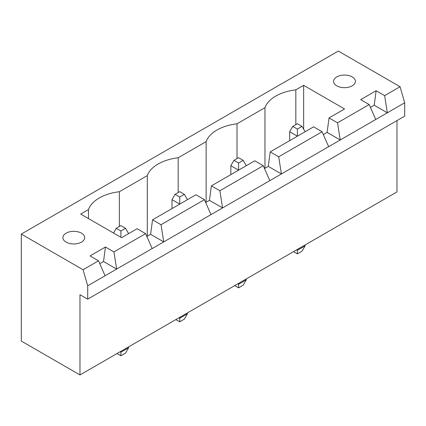 <?xml version="1.0" encoding="UTF-8"?>
<svg xmlns="http://www.w3.org/2000/svg" width="426" height="426" viewBox="0 0 426 426"><rect width="100%" height="100%" fill="white"/><g stroke="black" fill="none" stroke-linecap="round" stroke-linejoin="round"><path stroke-width="0.64" d="M79.976 294.701L79.976 374.939L21.3 341.061L21.3 234.082L83.065 269.743L87.697 285.787L87.697 299.158L79.976 294.701M396.979 120.595L396.979 191.918L79.976 374.939M21.3 234.082L338.303 51.061L400.067 86.723L404.7 102.767L404.7 116.138L87.697 299.158M404.7 102.767L87.697 285.787M293.525 251.649L297.385 253.875L302.018 251.202L305.107 245.85L305.107 244.961M305.107 245.85L297.385 250.307L297.385 249.418M296.613 249.865L297.385 250.307L297.385 253.875M237.783 283.828L238.555 284.275L238.555 283.381M234.694 285.612L238.555 287.843L243.187 285.164L246.276 279.818L246.276 278.923M246.276 279.818L238.555 284.275L238.555 287.843M117.033 353.543L120.893 355.774L125.526 353.095L128.615 347.749L128.615 346.855M128.615 347.749L120.893 352.206L120.893 351.312M120.121 351.759L120.893 352.206L120.893 355.774M178.952 317.796L179.724 318.238L179.724 317.349M175.863 319.58L179.724 321.806L184.357 319.133L187.445 313.781L187.445 312.892M187.445 313.781L179.724 318.238L179.724 321.806M400.067 86.723L384.625 95.637L376.137 90.733L360.694 99.647L369.188 104.551L337.53 122.826L329.037 117.922L344.559 108.965L303.637 85.338L295.841 89.843A39.671 22.903 0 0 0 264.961 107.671L237.01 123.806A39.671 22.903 0 0 0 206.131 141.634L178.18 157.774A39.671 22.903 0 0 0 147.3 175.603L119.349 191.737A39.671 22.903 0 0 0 88.47 209.565L80.668 214.07L121.591 237.692L137.108 228.735L145.601 233.634L113.944 251.91L105.451 247.011L90.014 255.925L98.507 260.829L83.065 269.743M370.434 107.395L374.204 105.222L387.33 112.799L384.625 95.637M98.507 260.829L105.068 275.76M369.188 104.551L375.748 119.482M323.339 134.584L327.109 132.411L340.236 139.989L337.53 122.826M264.509 168.552L268.279 166.374L281.405 173.952L278.7 156.789L322.093 131.74L328.654 146.672M99.753 263.673L103.523 261.495L105.451 247.011M113.944 251.91L116.649 269.072L103.523 261.495M145.601 233.634L152.162 248.571M205.678 202.515L209.448 200.342L222.574 207.92L219.869 190.757L263.263 165.709L269.823 180.64M146.848 236.483L150.618 234.305L152.551 219.821L195.939 194.767L204.432 199.672L210.992 214.603M204.432 199.672L161.039 224.72L163.744 241.883L150.618 234.305M374.204 105.222L376.137 90.733M327.109 132.411L329.037 117.922M268.279 166.374L270.206 151.89L313.6 126.836L322.093 131.74M209.448 200.342L211.381 185.853L254.769 160.804L263.263 165.709M303.637 85.338L303.637 129.2M295.841 89.843L295.841 124.61M264.961 107.671L264.961 168.291M88.47 209.565L88.47 218.57M237.01 123.806L237.01 158.573M119.349 191.737L119.349 226.504M206.131 141.634L206.131 202.259M147.3 175.603L147.3 236.222M178.18 157.774L178.18 192.541M336.758 85.828A10.916 6.305 0 0 0 348.66 87.197A10.916 6.305 0 0 0 355.401 81.371A10.916 6.305 0 0 0 344.48 75.067A10.916 6.305 0 0 0 333.563 81.371A10.916 6.305 0 0 0 336.758 85.828M66.078 242.106A10.916 6.305 0 0 0 77.979 243.475A10.916 6.305 0 0 0 84.715 237.649A10.916 6.305 0 0 0 73.799 231.345A10.916 6.305 0 0 0 62.883 237.649A10.916 6.305 0 0 0 66.078 242.106M278.7 156.789L270.206 151.89M219.869 190.757L211.381 185.853M161.039 224.72L152.551 219.821M305.107 131.74L302.018 126.394L297.385 129.067L297.385 136.198L289.664 131.74L289.664 140.655M246.276 165.709L243.187 160.357L238.555 163.03L238.555 170.166L230.833 165.709L230.833 174.623M187.445 199.672L184.357 194.325L179.724 196.998L179.724 204.129L172.003 199.672L172.003 208.586M297.385 129.067L292.753 126.394L289.664 131.74M302.018 126.394L297.385 123.716L292.753 126.394M243.187 160.357L238.555 157.684L233.922 160.357L230.833 165.709M238.555 163.03L233.922 160.357M120.893 237.293L120.893 230.961L116.261 228.288L113.524 233.033M128.615 233.634L125.526 228.288L120.893 230.961M125.526 228.288L120.893 225.615L116.261 228.288M184.357 194.325L179.724 191.647L175.091 194.325L172.003 199.672M179.724 196.998L175.091 194.325"/></g></svg>
